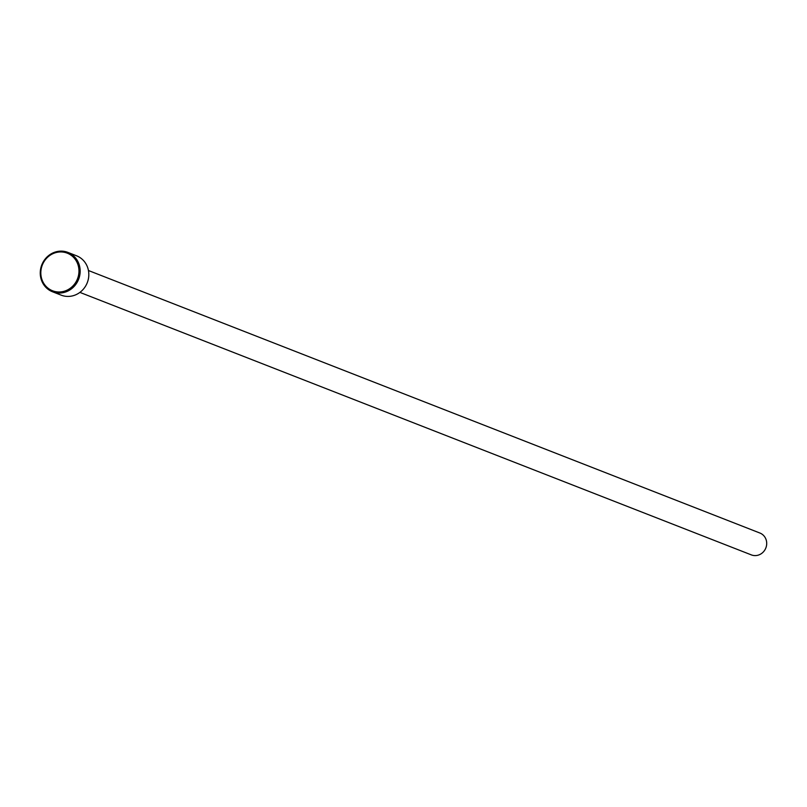 <?xml version="1.0" encoding="UTF-8"?>
<svg xmlns="http://www.w3.org/2000/svg" width="807" height="807" viewBox="0 0 807 807"><rect width="100%" height="100%" fill="white"/><g stroke="black" fill="none" stroke-linecap="round" stroke-linejoin="round"><path stroke-width="1.21" d="M52.505 291.771L61.171 295.15A21.133 19.772 -68.6 0 0 72.741 295.826A21.133 19.772 -68.6 0 0 88.72 276.619A21.133 19.772 -68.6 0 0 76.554 255.789L67.899 252.399A21.133 19.772 111.4 0 1 80.064 273.23A21.133 19.772 111.4 0 1 64.086 292.437A21.133 19.772 111.4 0 1 52.505 291.771A21.133 19.772 111.4 0 1 40.35 270.94A21.133 19.772 111.4 0 1 56.319 251.734A21.133 19.772 111.4 0 1 67.899 252.399M56.187 252.52A20.195 18.894 -68.6 0 0 41.187 276.74A20.195 18.894 -68.6 0 0 63.602 291.408A20.195 18.894 -68.6 0 0 78.602 267.188A20.195 18.894 -68.6 0 0 56.187 252.52M88.447 270.516L759.891 533.024A11.742 10.985 111.4 0 1 766.65 544.594A11.742 10.985 111.4 0 1 757.773 555.266A11.742 10.985 111.4 0 1 751.347 554.893L79.893 292.386"/></g></svg>
